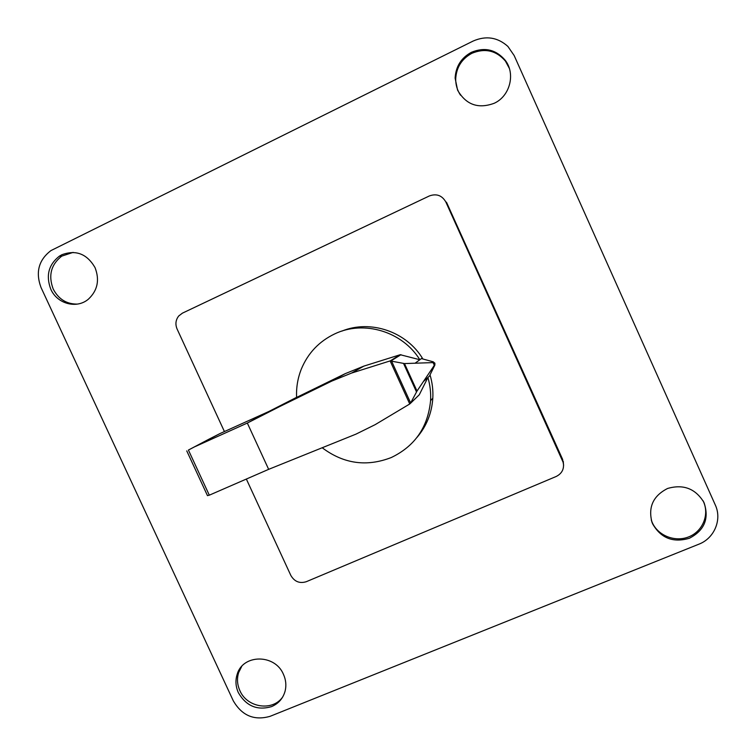 <?xml version="1.0" encoding="UTF-8"?>
<svg xmlns="http://www.w3.org/2000/svg" width="756" height="756" viewBox="0 0 756 756"><rect width="100%" height="100%" fill="white"/><g stroke="black" fill="none" stroke-linecap="round" stroke-linejoin="round"><path stroke-width="1.13" d="M322.406 447.911C343.753 463.853 366.707 467.057 391.258 457.541C414.883 446.191 427.99 427.216 430.58 400.614C431.014 392.789 430.117 385.087 427.915 377.499L419.287 394.764L409.743 403.978L390.124 360.914L404.498 363.57L432.215 362.625L434.813 363.069L433.944 365.885L417.01 391.06L410.527 403.194M296.607 397.42L345.265 373.644L363.816 366.131L400.217 354.715L419.835 359.733C402.419 331.421 363.816 319.873 334.757 333.878C319.136 341.353 307.994 353.071 301.342 369.041C297.732 378.132 296.154 387.592 296.607 397.42L279.616 406.605L331.695 381.128L351.512 373.086L390.124 360.914M409.743 403.978L375.089 424.692L355.953 434.142L268.654 469.344L247.325 423.048L268.749 411.538L220.062 433.528L188.414 450.047L209.308 495.18L207.456 495.596M220.062 433.528L208.429 439.463M208.495 439.425L188.414 450.047M268.654 469.344L209.308 495.18M279.616 406.605L247.325 423.048L195.398 446.484M296.598 397.335L268.749 411.538M400.982 354.687L391.145 360.801M434.88 363.239L433.216 361.812L432.215 362.625M410.64 402.967L391.476 360.886M416.499 391.939L403.534 363.438M434.284 365.195L433.16 362.7M415.129 363.182L421.413 358.59L433.216 361.812M427.915 377.499L429.399 376.167L434.861 365.101L433.944 365.885M434.861 365.101L434.889 363.23M419.287 394.764L410.423 403.383M341.901 331.09C370.478 319.344 406.671 331.648 422.878 358.987M430.022 374.9C432.309 382.536 433.245 390.304 432.81 398.204C431.808 413.135 426.535 426.204 416.991 437.422M224.419 431.553L177.065 328.964C175.127 324.22 175.685 319.882 178.747 315.951L182.423 313.145L429.389 195.936C436.543 193.375 442.024 195.398 445.842 201.994L563.324 462.71C564.288 468.994 561.916 473.587 556.199 476.478L306.284 581.704C299.612 583.745 294.462 581.647 290.824 575.41L246.409 479.181M563.626 465.205L562.596 459.327L446.494 202.249L445.842 201.994M651.256 519.967L652.258 522.566C658.07 535.739 675.155 542.439 688.839 536.826C702.598 531.402 709.525 514.912 703.486 501.682L703.052 500.755M704.138 502.929C709.308 518.673 704.403 530.447 689.425 538.244C673.161 543.025 660.914 538.244 652.664 523.908L651.984 522.264C647.996 507.059 653.203 495.794 667.595 488.47C683.273 483.972 695.331 488.527 703.77 502.135L704.138 502.929M509.317 68.333L505.433 61.094C496.21 50.463 485.012 47.874 471.848 53.317C461.718 58.873 456.331 67.426 455.698 78.983C455.66 84.946 457.276 90.351 460.536 95.19M494.216 103.27C478.208 109.157 465.998 104.782 457.588 90.153L455.121 78.133C455.764 66.519 461.169 57.919 471.357 52.334C484.587 46.863 495.841 49.461 505.102 60.14C515.809 73.578 510.035 96.173 494.216 103.27M241.684 666.461L238.631 672.585C236.779 678.633 237.204 684.662 239.898 690.672C247.127 707.89 272.954 711.661 282.82 696.786M283.453 674.343C285.9 679.786 286.477 685.295 285.163 690.88C283.141 698.336 278.595 703.59 271.536 706.624C257.238 710.725 246.191 706.095 238.376 692.704C235.674 686.665 235.239 680.608 237.1 674.541C242.591 654.016 274.976 653.742 283.453 674.343M73.134 252.381L61.727 256.142C50.992 264.619 48.157 275.581 53.203 289.028C58.505 299.159 66.566 304.186 77.405 304.101M50.794 289.217C45.719 275.704 48.564 264.685 59.346 256.18L61.831 254.753C75.912 249.556 86.978 253.827 95.02 267.577C99.792 279.909 97.628 290.399 88.518 299.055C76.923 309.204 57.191 304.006 50.794 289.217M41.051 287.563C35.362 272.302 38.66 259.969 50.964 250.576L473.152 41.041C486.023 35.447 497.599 37.242 507.89 46.428L514.156 55.528L715.28 504.942C722.235 519.637 714.325 538.366 698.856 544.197L270.09 716.319C254.233 720.846 241.967 715.696 233.302 700.84L41.051 287.563M400.217 354.715L390.294 360.858M363.816 366.131L351.512 373.086M345.265 373.644L331.695 381.128M417.01 391.06L404.498 363.57M427.915 377.509L423.464 381.506M562.596 459.327L562.549 460.423M207.484 495.662L186.751 450.878M432.81 398.204L430.58 400.614M563.362 461.604L563.324 462.71M455.121 78.133L455.698 78.983M59.346 256.18L61.727 256.142M237.1 674.541L238.631 672.585M505.102 60.14L505.433 61.094M703.77 502.135L703.108 500.888M651.984 522.264L651.587 520.922"/></g></svg>
